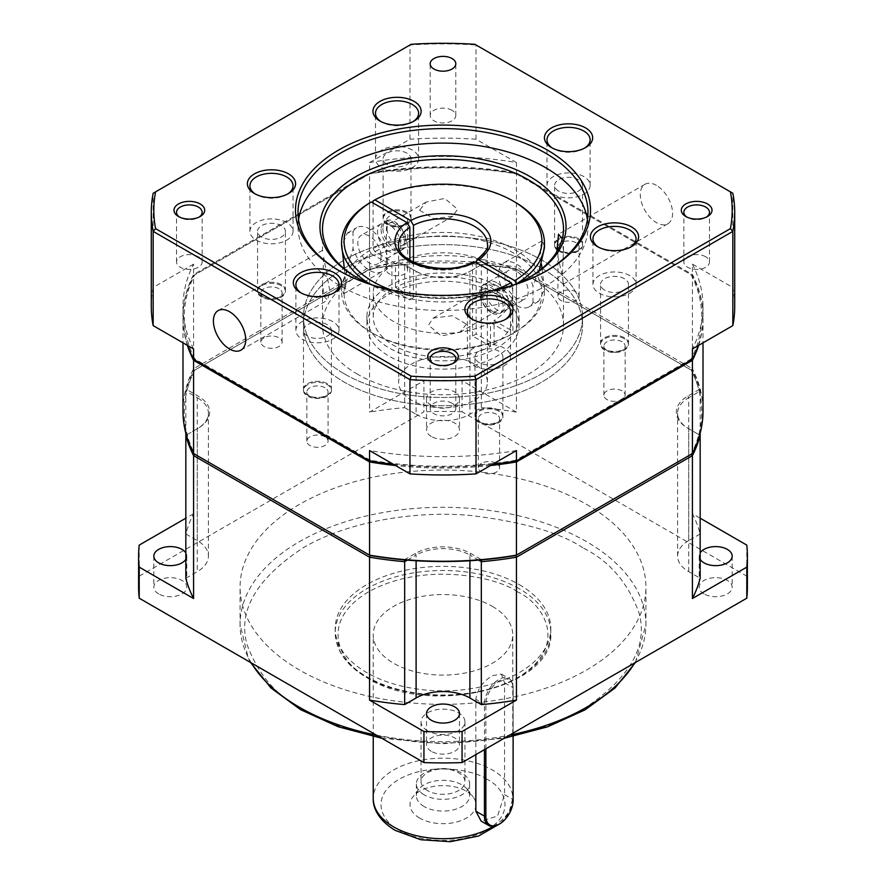 <?xml version="1.0" encoding="UTF-8"?>
<svg xmlns="http://www.w3.org/2000/svg" width="886" height="886" viewBox="0 0 886 886"><rect width="100%" height="100%" fill="white"/><g stroke="black" fill="none" stroke-linecap="round" stroke-linejoin="round"><path stroke-width="0.66" stroke-dasharray="4.43 3.32" d="M158.66 593.919A16.491 9.524 180 0 1 153.821 587.185A16.491 9.524 180 0 1 164.01 578.392A16.491 9.524 180 0 1 181.973 580.452A16.491 9.524 180 0 1 186.802 587.185A16.491 9.524 180 0 1 176.624 595.979A16.491 9.524 180 0 1 158.66 593.919M431.338 436.488A16.491 9.524 180 0 1 426.509 429.754A16.491 9.524 180 0 1 436.687 420.961A16.491 9.524 180 0 1 454.662 423.021A16.491 9.524 180 0 1 459.491 429.754A16.491 9.524 180 0 1 449.313 438.548A16.491 9.524 180 0 1 431.338 436.488M431.338 405.411A16.491 9.524 180 0 1 426.509 398.689A16.491 9.524 180 0 1 436.687 389.895A16.491 9.524 180 0 1 454.662 391.955A16.491 9.524 180 0 1 459.491 398.689A16.491 9.524 180 0 1 449.313 407.482A16.491 9.524 180 0 1 431.338 405.411M586.488 504.344A202.927 117.162 180 0 1 645.927 587.185A202.927 117.162 180 0 1 520.658 695.432A202.927 117.162 180 0 1 299.512 670.026A202.927 117.162 180 0 1 240.073 587.185A202.927 117.162 180 0 1 365.342 478.949A202.927 117.162 180 0 1 586.488 504.344M704.027 593.919A16.491 9.524 180 0 1 699.198 587.185A16.491 9.524 180 0 1 709.376 578.392A16.491 9.524 180 0 1 727.34 580.452A16.491 9.524 180 0 1 732.179 587.185A16.491 9.524 180 0 1 721.99 595.979A16.491 9.524 180 0 1 704.027 593.919M700.162 559.321A16.491 9.524 180 0 1 699.198 556.12A16.491 9.524 180 0 1 700.162 552.908M431.338 751.35A16.491 9.524 180 0 1 426.509 744.617A16.491 9.524 180 0 1 436.687 735.823A16.491 9.524 180 0 1 454.662 737.894A16.491 9.524 180 0 1 459.491 744.617A16.491 9.524 180 0 1 449.313 753.41A16.491 9.524 180 0 1 431.338 751.35M519.229 584.594A107.804 62.242 180 0 1 550.804 628.606A107.804 62.242 180 0 1 484.254 686.107A107.804 62.242 180 0 1 366.771 672.618A107.804 62.242 180 0 1 335.196 628.606A107.804 62.242 180 0 1 401.746 571.105A107.804 62.242 180 0 1 519.229 584.594M475.848 754.628L475.848 699.353C477.421 689.208 482.914 681.334 492.328 675.73L501.421 674.113L504.544 682.785L504.544 794.62L497.533 816.072L481.12 821.1M492.328 606.345A69.761 40.269 180 0 1 512.761 634.819A69.761 40.269 180 0 1 469.691 672.031A69.761 40.269 180 0 1 393.672 663.304A69.761 40.269 180 0 1 373.239 634.819A69.761 40.269 180 0 1 416.309 597.618A69.761 40.269 180 0 1 492.328 606.345M484.432 749.667L484.432 704.304A20.289 11.717 -60 0 1 498.785 679.451A20.289 11.717 -60 0 1 508.929 678.454A20.289 11.717 -60 0 1 513.127 687.735L513.127 799.582A20.289 11.717 -60 0 1 498.785 824.434M504.544 794.62L513.127 799.582L513.127 800.412M419.687 818.121A32.981 19.038 180 0 1 412.898 796.879A32.981 19.038 180 0 1 466.313 791.198A32.981 19.038 180 0 1 473.102 796.879A32.981 19.038 180 0 1 461.706 820.336A32.981 19.038 180 0 1 419.687 818.121M424.161 806.559A26.635 15.372 180 0 1 416.365 795.683A26.635 15.372 180 0 1 418.69 789.415A26.635 15.372 180 0 1 461.839 784.819A26.635 15.372 180 0 1 467.31 789.415A26.635 15.372 180 0 1 469.635 795.683A26.635 15.372 180 0 1 453.189 809.893A26.635 15.372 180 0 1 424.161 806.559M424.161 794.82A26.635 15.372 180 0 1 416.365 783.944A26.635 15.372 180 0 1 432.811 769.735A26.635 15.372 180 0 1 461.839 773.068A26.635 15.372 180 0 1 469.635 783.944A26.635 15.372 180 0 1 453.189 798.153A26.635 15.372 180 0 1 424.161 794.82M427.495 790.589A21.94 12.659 180 0 1 421.06 781.64A21.94 12.659 180 0 1 434.605 769.934A21.94 12.659 180 0 1 458.505 772.681A21.94 12.659 180 0 1 464.94 781.64A21.94 12.659 180 0 1 451.395 793.335A21.94 12.659 180 0 1 427.495 790.589M427.495 730.762A21.94 12.659 180 0 1 421.06 721.813A21.94 12.659 180 0 1 434.605 710.107A21.94 12.659 180 0 1 458.505 712.853A21.94 12.659 180 0 1 464.94 721.813A21.94 12.659 180 0 1 451.395 733.508A21.94 12.659 180 0 1 427.495 730.762M515.774 555.522L691.29 454.186A258.734 149.38 0 0 0 698.81 434.561L687.835 428.226A39.316 22.704 180 0 1 687.835 396.12L698.81 389.785A258.734 149.38 0 0 0 691.29 370.16L515.774 268.823A258.734 149.38 0 0 0 481.785 264.482L470.798 270.817A39.316 22.704 180 0 1 415.202 270.817L404.215 264.482A258.734 149.38 0 0 0 370.226 268.823L194.71 370.16A258.734 149.38 0 0 0 187.19 389.785L198.165 396.12A39.316 22.704 180 0 1 198.165 428.226L187.19 434.561A258.734 149.38 0 0 0 194.71 454.186L370.226 555.522M404.215 559.863L415.202 553.529A39.316 22.704 180 0 1 470.798 553.529L481.785 559.863M687.835 428.226L688.732 428.746L687.835 428.226M185.839 578.248L197.268 571.647A38.054 21.973 0 0 0 208.409 556.12A38.054 21.973 0 0 0 197.268 540.582L185.839 533.981A260.008 150.111 0 0 1 193.591 513.714L193.591 370.802L370.226 268.823L193.591 370.802A260.008 150.111 0 0 0 185.839 391.08L187.19 389.785M404.215 264.482L404.669 264.737A260.008 150.111 0 0 0 369.551 269.211L369.551 412.123L423.94 380.725L423.94 411.791L139.202 576.177A304.396 175.738 0 0 0 138.604 587.185M404.669 407.649L416.099 414.249L416.099 271.337L404.669 264.737L404.669 407.649A260.008 150.111 0 0 0 369.551 412.123M416.099 271.337A38.054 21.973 0 0 0 469.901 271.337L470.798 270.817M481.785 264.482L469.901 271.337L469.901 414.249L481.331 407.649L481.331 264.737A260.008 150.111 0 0 1 516.449 269.211L692.409 370.802L515.774 268.823L516.449 269.211L516.449 412.123A260.008 150.111 0 0 0 481.331 407.649M698.81 389.785L700.162 391.08A260.008 150.111 0 0 0 692.409 370.802L692.409 513.714L700.162 518.188M687.835 396.12L688.732 397.681L700.162 391.08L700.162 433.276M700.162 533.981L688.732 540.582L688.732 397.681A38.054 21.973 0 0 0 677.591 413.208A38.054 21.973 0 0 0 688.732 428.746L700.162 435.347L700.162 533.981A260.008 150.111 0 0 0 692.409 513.714M698.81 434.561L700.162 435.347M470.798 553.529L469.901 555.079L478.65 560.129M469.901 560.738L469.901 555.079A38.054 21.973 0 0 0 416.099 555.079L415.202 553.529M407.35 560.129L416.099 555.079L416.099 560.738M187.19 434.561L197.268 428.746A38.054 21.973 0 0 0 208.409 413.208A38.054 21.973 0 0 0 197.268 397.681L198.165 396.12M198.165 428.226L197.268 428.746L198.165 428.226L197.268 428.746L197.268 571.647M185.839 433.276L185.839 391.08L197.268 397.681L197.268 540.582M185.839 533.981L185.839 435.347M139.202 545.111L139.202 576.177M193.591 513.714L185.839 518.188M416.099 414.249A38.054 21.973 0 0 0 469.901 414.249M516.449 412.123L462.06 380.725L462.06 411.791L746.798 576.177L746.798 545.111M688.732 540.582A38.054 21.973 0 0 0 677.591 556.12A38.054 21.973 0 0 0 688.732 571.647L700.162 578.248M185.839 552.908A16.491 9.524 180 0 1 186.802 556.12A16.491 9.524 180 0 1 185.839 559.321M462.06 380.725A304.396 175.738 0 0 0 423.94 380.725M462.06 411.791A304.396 175.738 0 0 0 423.94 411.791M747.396 587.185A304.396 175.738 0 0 0 746.798 576.177M485.871 748.836L485.871 704.304A19.282 11.13 -60 0 1 499.505 680.703A19.282 11.13 -60 0 1 513.127 688.566L513.127 736.476M504.544 682.785L513.127 687.735L513.127 688.566M541.656 268.225A139.512 80.548 0 0 0 389.607 250.771A139.512 80.548 0 0 0 303.488 325.184A139.512 80.548 0 0 0 344.344 382.143A139.512 80.548 0 0 0 496.393 399.597A139.512 80.548 0 0 0 582.512 325.184A139.512 80.548 0 0 0 541.656 268.225A139.512 80.548 0 0 0 389.607 250.771A139.512 80.548 0 0 0 303.488 325.184A139.512 80.548 0 0 0 344.344 382.143A139.512 80.548 0 0 0 496.393 399.597A139.512 80.548 0 0 0 582.512 325.184A139.512 80.548 0 0 0 541.656 268.225M344.344 373.859A139.512 80.548 180 0 1 303.488 316.9A139.512 80.548 180 0 1 389.607 242.487A139.512 80.548 180 0 1 541.656 259.941A139.512 80.548 180 0 1 582.512 316.9A139.512 80.548 180 0 1 496.393 391.313A139.512 80.548 180 0 1 344.344 373.859A139.512 80.548 180 0 1 303.488 316.9A139.512 80.548 180 0 1 389.607 242.487A139.512 80.548 180 0 1 541.656 259.941A139.512 80.548 180 0 1 582.512 316.9A139.512 80.548 180 0 1 496.393 391.313A139.512 80.548 180 0 1 344.344 373.859M604.651 349.128A13.954 8.052 180 0 1 600.564 343.436A13.954 8.052 180 0 1 609.169 335.993A13.954 8.052 180 0 1 624.375 337.743A13.954 8.052 180 0 1 628.462 343.436A13.954 8.052 180 0 1 619.857 350.878A13.954 8.052 180 0 1 604.651 349.128A13.954 8.052 180 0 1 600.564 343.436A13.954 8.052 180 0 1 609.169 335.993A13.954 8.052 180 0 1 624.375 337.743A13.954 8.052 180 0 1 628.462 343.436A13.954 8.052 180 0 1 619.857 350.878A13.954 8.052 180 0 1 604.651 349.128M624.375 338.773A13.954 8.052 0 0 0 609.169 337.023A13.954 8.052 0 0 0 600.564 344.466A13.954 8.052 0 0 0 604.651 350.169A13.954 8.052 0 0 0 619.857 351.908A13.954 8.052 0 0 0 628.462 344.466A13.954 8.052 0 0 0 624.375 338.773M479.093 421.614A13.954 8.052 180 0 1 475.007 415.922A13.954 8.052 180 0 1 483.623 408.479A13.954 8.052 180 0 1 498.818 410.229A13.954 8.052 180 0 1 502.905 415.922A13.954 8.052 180 0 1 494.299 423.364A13.954 8.052 180 0 1 479.093 421.614A13.954 8.052 180 0 1 475.007 415.922A13.954 8.052 180 0 1 483.623 408.479A13.954 8.052 180 0 1 498.818 410.229A13.954 8.052 180 0 1 502.905 415.922A13.954 8.052 180 0 1 494.299 423.364A13.954 8.052 180 0 1 479.093 421.614M498.818 411.259A13.954 8.052 0 0 0 483.623 409.52A13.954 8.052 0 0 0 475.007 416.963A13.954 8.052 0 0 0 479.093 422.655A13.954 8.052 0 0 0 494.299 424.405A13.954 8.052 0 0 0 502.905 416.963A13.954 8.052 0 0 0 498.818 411.259M307.575 384.734A13.954 8.052 0 0 0 303.488 390.427A13.954 8.052 0 0 0 307.575 396.12A13.954 8.052 0 0 0 327.311 396.12A13.954 8.052 0 0 0 331.397 390.427A13.954 8.052 0 0 0 327.311 384.734A13.954 8.052 0 0 0 307.575 384.734M307.575 395.09A13.954 8.052 180 0 1 303.488 389.386A13.954 8.052 180 0 1 312.105 381.944A13.954 8.052 180 0 1 327.311 383.693A13.954 8.052 180 0 1 331.397 389.386A13.954 8.052 180 0 1 322.781 396.828A13.954 8.052 180 0 1 307.575 395.09A13.954 8.052 180 0 1 303.488 389.386A13.954 8.052 180 0 1 312.105 381.944A13.954 8.052 180 0 1 327.311 383.693A13.954 8.052 180 0 1 331.397 389.386A13.954 8.052 180 0 1 322.781 396.828A13.954 8.052 180 0 1 307.575 395.09M261.625 296.068A13.954 8.052 180 0 1 257.538 290.364A13.954 8.052 180 0 1 266.143 282.922A13.954 8.052 180 0 1 281.349 284.672A13.954 8.052 180 0 1 285.436 290.364A13.954 8.052 180 0 1 276.831 297.807A13.954 8.052 180 0 1 261.625 296.068A13.954 8.052 180 0 1 257.538 290.364A13.954 8.052 180 0 1 266.143 282.922A13.954 8.052 180 0 1 281.349 284.672A13.954 8.052 180 0 1 285.436 290.364A13.954 8.052 180 0 1 276.831 297.807A13.954 8.052 180 0 1 261.625 296.068M281.349 285.713A13.954 8.052 0 0 0 266.143 283.963A13.954 8.052 0 0 0 257.538 291.405A13.954 8.052 0 0 0 261.625 297.098A13.954 8.052 0 0 0 276.831 298.848A13.954 8.052 0 0 0 285.436 291.405A13.954 8.052 0 0 0 281.349 285.713M387.182 223.571A13.954 8.052 180 0 1 383.095 217.878A13.954 8.052 180 0 1 391.701 210.436A13.954 8.052 180 0 1 406.907 212.186A13.954 8.052 180 0 1 410.993 217.878A13.954 8.052 180 0 1 402.377 225.321A13.954 8.052 180 0 1 387.182 223.571A13.954 8.052 180 0 1 383.095 217.878A13.954 8.052 180 0 1 391.701 210.436A13.954 8.052 180 0 1 406.907 212.186A13.954 8.052 180 0 1 410.993 217.878A13.954 8.052 180 0 1 402.377 225.321A13.954 8.052 180 0 1 387.182 223.571M406.907 213.216A13.954 8.052 0 0 0 391.701 211.477A13.954 8.052 0 0 0 383.095 218.92A13.954 8.052 0 0 0 387.182 224.612A13.954 8.052 0 0 0 402.377 226.351A13.954 8.052 0 0 0 410.993 218.92A13.954 8.052 0 0 0 406.907 213.216M558.689 239.752A13.954 8.052 0 0 0 554.603 245.444A13.954 8.052 0 0 0 558.689 251.148A13.954 8.052 0 0 0 578.425 251.148A13.954 8.052 0 0 0 582.512 245.444A13.954 8.052 0 0 0 578.425 239.752A13.954 8.052 0 0 0 558.689 239.752M558.689 250.107A13.954 8.052 180 0 1 554.603 244.414A13.954 8.052 180 0 1 563.219 236.972A13.954 8.052 180 0 1 578.425 238.722A13.954 8.052 180 0 1 582.512 244.414A13.954 8.052 180 0 1 573.895 251.857A13.954 8.052 180 0 1 558.689 250.107A13.954 8.052 180 0 1 554.603 244.414A13.954 8.052 180 0 1 563.219 236.972A13.954 8.052 180 0 1 578.425 238.722A13.954 8.052 180 0 1 582.512 244.414A13.954 8.052 180 0 1 573.895 251.857A13.954 8.052 180 0 1 558.689 250.107M622.027 341.763A10.621 6.136 0 0 0 610.443 340.434A10.621 6.136 0 0 0 603.887 346.105A10.621 6.136 0 0 0 606.999 350.435A10.621 6.136 0 0 0 618.583 351.764A10.621 6.136 0 0 0 625.139 346.105A10.621 6.136 0 0 0 622.027 341.763M496.47 414.249A10.621 6.136 0 0 0 484.897 412.92A10.621 6.136 0 0 0 478.329 418.591A10.621 6.136 0 0 0 481.441 422.932A10.621 6.136 0 0 0 493.026 424.261A10.621 6.136 0 0 0 499.582 418.591A10.621 6.136 0 0 0 496.47 414.249M324.952 387.725A10.621 6.136 0 0 0 309.934 387.725A10.621 6.136 0 0 0 306.822 392.055A10.621 6.136 0 0 0 309.934 396.396A10.621 6.136 0 0 0 324.952 396.396A10.621 6.136 0 0 0 328.064 392.055A10.621 6.136 0 0 0 324.952 387.725M279.001 288.703A10.621 6.136 0 0 0 267.417 287.374A10.621 6.136 0 0 0 260.861 293.033A10.621 6.136 0 0 0 263.973 297.375A10.621 6.136 0 0 0 275.557 298.704A10.621 6.136 0 0 0 282.113 293.033A10.621 6.136 0 0 0 279.001 288.703M404.559 216.206A10.621 6.136 0 0 0 392.974 214.877A10.621 6.136 0 0 0 386.418 220.548A10.621 6.136 0 0 0 389.53 224.889A10.621 6.136 0 0 0 401.103 226.218A10.621 6.136 0 0 0 407.671 220.548A10.621 6.136 0 0 0 404.559 216.206M576.066 242.742A10.621 6.136 0 0 0 561.048 242.742A10.621 6.136 0 0 0 557.936 247.083A10.621 6.136 0 0 0 561.048 251.414A10.621 6.136 0 0 0 576.066 251.414A10.621 6.136 0 0 0 579.178 247.083A10.621 6.136 0 0 0 576.066 242.742M496.813 285.835A76.096 43.935 180 0 1 519.096 316.9A76.096 43.935 180 0 1 472.116 357.49A76.096 43.935 180 0 1 389.187 347.965A76.096 43.935 180 0 1 366.904 316.9A76.096 43.935 180 0 1 413.884 276.31A76.096 43.935 180 0 1 496.813 285.835M496.813 294.119A76.096 43.935 180 0 1 519.096 325.184A76.096 43.935 180 0 1 472.116 365.774A76.096 43.935 180 0 1 389.187 356.25A76.096 43.935 180 0 1 366.904 325.184A76.096 43.935 180 0 1 413.884 284.594A76.096 43.935 180 0 1 496.813 294.119M622.027 390.881A10.621 6.136 0 0 0 610.443 389.541A10.621 6.136 0 0 0 603.887 395.211A10.621 6.136 0 0 0 606.999 399.553A10.621 6.136 0 0 0 618.583 400.882A10.621 6.136 0 0 0 625.139 395.211A10.621 6.136 0 0 0 622.027 390.881M481.441 463.367A10.621 6.136 0 0 0 478.329 467.697A10.621 6.136 0 0 0 481.441 472.039A10.621 6.136 0 0 0 496.47 472.039A10.621 6.136 0 0 0 499.582 467.697A10.621 6.136 0 0 0 496.47 463.367A10.621 6.136 0 0 0 481.441 463.367M324.952 436.831A10.621 6.136 0 0 0 313.378 435.502A10.621 6.136 0 0 0 306.822 441.173A10.621 6.136 0 0 0 309.934 445.503A10.621 6.136 0 0 0 321.507 446.832A10.621 6.136 0 0 0 328.064 441.173A10.621 6.136 0 0 0 324.952 436.831M263.973 337.81A10.621 6.136 0 0 0 260.861 342.151A10.621 6.136 0 0 0 263.973 346.481A10.621 6.136 0 0 0 279.001 346.481A10.621 6.136 0 0 0 282.113 342.151A10.621 6.136 0 0 0 279.001 337.81A10.621 6.136 0 0 0 263.973 337.81M404.559 265.324A10.621 6.136 0 0 0 392.974 263.995A10.621 6.136 0 0 0 386.418 269.654A10.621 6.136 0 0 0 389.53 273.995A10.621 6.136 0 0 0 401.103 275.325A10.621 6.136 0 0 0 407.671 269.654A10.621 6.136 0 0 0 404.559 265.324M576.066 291.848A10.621 6.136 0 0 0 564.493 290.519A10.621 6.136 0 0 0 557.936 296.19A10.621 6.136 0 0 0 561.048 300.531A10.621 6.136 0 0 0 572.622 301.86A10.621 6.136 0 0 0 579.178 296.19A10.621 6.136 0 0 0 576.066 291.848M409.864 260.218L409.864 299.845A44.389 25.628 180 0 1 413.452 297.774L395.499 287.407A69.761 40.269 180 0 1 470.865 279.976A69.761 40.269 180 0 1 512.761 316.9A69.761 40.269 180 0 1 494.089 344.322L476.136 333.956A44.389 25.628 180 0 1 472.548 336.027L490.501 346.393A69.761 40.269 180 0 1 393.672 345.374A69.761 40.269 180 0 1 373.239 316.9A69.761 40.269 180 0 1 391.911 289.478L409.864 299.845M413.452 262.19L413.452 297.774M474.387 364.024A44.389 25.628 0 0 0 426.011 358.465A44.389 25.628 0 0 0 398.611 382.143A44.389 25.628 0 0 0 411.613 400.262A44.389 25.628 0 0 0 459.989 405.821A44.389 25.628 0 0 0 487.389 382.143A44.389 25.628 0 0 0 474.387 364.024M490.501 346.393L490.501 322.582A69.761 40.269 180 0 1 393.672 321.563A69.761 40.269 180 0 1 373.239 293.078A69.761 40.269 180 0 1 391.911 265.656L391.911 289.478M381.124 229.396A16.491 9.524 -120 0 0 388.312 245.987A16.491 9.524 -120 0 0 401.026 250.406A16.491 9.524 -120 0 0 404.437 242.853A16.491 9.524 -120 0 0 397.238 226.262A16.491 9.524 -120 0 0 384.535 221.843A16.491 9.524 -120 0 0 381.124 229.396M382.907 228.355A16.491 9.524 -120 0 0 390.106 244.957A16.491 9.524 -120 0 0 402.82 249.365A16.491 9.524 -120 0 0 406.231 241.823A16.491 9.524 -120 0 0 399.032 225.232A16.491 9.524 -120 0 0 386.329 220.813A16.491 9.524 -120 0 0 382.907 228.355M381.124 256.32A16.491 9.524 60 0 1 377.702 263.873A16.491 9.524 60 0 1 364.999 259.454A16.491 9.524 60 0 1 357.8 242.853A16.491 9.524 60 0 1 361.211 235.311A16.491 9.524 60 0 1 373.925 239.729A16.491 9.524 60 0 1 381.124 256.32M400.849 244.924A16.491 9.524 60 0 1 397.437 252.477A16.491 9.524 60 0 1 384.723 248.058A16.491 9.524 60 0 1 377.536 231.467A16.491 9.524 60 0 1 380.947 223.914A16.491 9.524 60 0 1 393.65 228.333A16.491 9.524 60 0 1 400.849 244.924M344.355 268.823L345.75 285.713L343.668 293.775L341.531 287.85L353.038 248.423L353.038 231.789L347.29 233.096L341.531 246.541M369.484 203.005L369.484 250.638A101.469 58.576 0 0 0 341.531 291.007A101.469 58.576 0 0 0 371.256 332.438L371.256 332.438A101.469 58.576 0 0 0 512.928 333.457L512.64 285.314M512.928 285.824A101.469 58.576 180 0 1 371.256 284.794A101.469 58.576 180 0 1 369.528 283.775M493.225 311.728A16.491 9.524 60 0 1 482.449 297.198A16.491 9.524 60 0 1 484.974 283.985A16.491 9.524 60 0 1 493.225 284.794A16.491 9.524 60 0 1 503.99 299.324A16.491 9.524 60 0 1 501.465 312.536A16.491 9.524 60 0 1 493.225 311.728M491.431 312.758A16.491 9.524 60 0 1 480.655 298.228A16.491 9.524 60 0 1 483.18 285.015A16.491 9.524 60 0 1 491.431 285.835A16.491 9.524 60 0 1 502.196 300.365A16.491 9.524 60 0 1 499.671 313.578A16.491 9.524 60 0 1 491.431 312.758M516.538 271.337A16.491 9.524 -120 0 0 508.298 270.518A16.491 9.524 -120 0 0 505.773 283.73A16.491 9.524 -120 0 0 516.538 298.261A16.491 9.524 -120 0 0 524.789 299.08A16.491 9.524 -120 0 0 527.314 285.868A16.491 9.524 -120 0 0 516.538 271.337M496.813 282.723A16.491 9.524 -120 0 0 488.563 281.914A16.491 9.524 -120 0 0 486.037 295.127A16.491 9.524 -120 0 0 496.813 309.657A16.491 9.524 -120 0 0 505.053 310.465A16.491 9.524 -120 0 0 507.578 297.253A16.491 9.524 -120 0 0 496.813 282.723M387.071 228.953A12.814 7.398 -120 0 0 392.664 241.856A12.814 7.398 -120 0 0 402.543 245.289A12.814 7.398 -120 0 0 405.19 239.419A12.814 7.398 -120 0 0 399.597 226.528A12.814 7.398 -120 0 0 389.718 223.095A12.814 7.398 -120 0 0 387.071 228.953M373.072 200.934A101.469 58.576 180 0 1 514.744 201.953M419.565 210.192L433.719 218.676L452.779 216.284L457.519 209.218L444.761 198.464L426.221 202.019L419.565 210.192M542.099 268.447L544.436 289.412L538.71 301.295L532.962 302.602A25.362 14.641 60 0 1 529.219 306.766A25.362 14.641 60 0 1 516.538 305.515A25.362 14.641 60 0 1 499.97 283.155A25.362 14.641 60 0 1 503.857 262.832A25.362 14.641 60 0 1 516.538 264.083A25.362 14.641 60 0 1 532.962 285.956L539.142 270.806M544.469 246.529L542.332 240.615L540.272 248.036L541.401 263.939M369.484 250.638L371.278 253.75A98.933 57.114 0 0 0 373.05 333.468L371.256 332.438L373.05 333.468A98.933 57.114 0 0 0 511.133 334.487L512.928 333.457M480.81 294.96A12.814 7.398 -120 0 0 489.869 310.665A12.814 7.398 -120 0 0 496.282 311.296A12.814 7.398 -120 0 0 498.929 305.426A12.814 7.398 -120 0 0 489.869 289.733A12.814 7.398 -120 0 0 483.457 289.091A12.814 7.398 -120 0 0 480.81 294.96M466.435 324.187L459.779 332.372L441.228 335.927L428.481 325.173L433.221 318.096L452.281 315.715L466.435 324.187M692.409 453.543L691.29 454.186A258.734 149.38 0 0 0 691.29 370.16L692.409 368.731L516.449 267.14L515.774 268.823A258.734 149.38 0 0 0 370.226 268.823L369.551 267.14A260.008 150.111 180 0 1 516.449 267.14L516.449 173.944A260.008 150.111 180 0 0 369.551 173.944L193.591 275.535L193.591 368.731L194.71 370.16A258.734 149.38 0 0 0 194.71 454.186L193.591 453.543M182.992 411.137A260.008 150.111 180 0 1 193.591 368.731L369.551 267.14L369.551 173.944L370.226 173.556A258.734 149.38 180 0 1 515.774 173.556L692.409 275.535L692.409 368.731A260.008 150.111 180 0 1 703.008 411.137M698.622 345.363A260.008 150.111 180 0 0 703.008 317.941A260.008 150.111 180 0 0 692.409 275.535L515.774 173.556M490.501 465.527A260.008 150.111 180 0 1 395.499 465.527M187.378 345.363A260.008 150.111 180 0 1 182.992 317.941A260.008 150.111 180 0 1 193.591 275.535L370.226 173.556M691.29 274.881A258.734 149.38 180 0 1 691.29 358.919L692.409 360.336M691.29 358.919L515.774 460.244L516.449 461.938M515.774 460.244A258.734 149.38 180 0 1 370.226 460.244L369.551 461.938M370.226 460.244L194.71 358.919L193.591 360.336M194.71 358.919A258.734 149.38 180 0 1 194.71 274.881M395.499 287.407L395.499 263.585L374.867 251.668L373.072 248.567L373.072 203.005M476.136 262.5L476.136 333.956M472.548 336.027L472.548 263.541A44.389 25.628 180 0 1 411.613 262.533A44.389 25.628 180 0 1 398.611 244.414L398.611 382.143M371.278 253.75L391.911 265.656M490.501 322.582L511.133 334.487M473.379 261.769L472.548 263.541M516.516 283.753L516.516 331.386L514.722 332.416L494.089 320.51L494.089 344.322M395.499 263.585A69.761 40.269 180 0 1 470.865 256.165A69.761 40.269 180 0 1 512.761 293.078A69.761 40.269 180 0 1 494.089 320.51M532.962 302.602L532.962 285.956M516.516 331.386A101.469 58.576 0 0 0 544.469 291.007A101.469 58.576 0 0 0 483.003 237.171A101.469 58.576 0 0 0 373.072 248.567M514.722 332.416A98.933 57.114 0 0 0 512.95 252.698A98.933 57.114 0 0 0 374.867 251.668M391.269 289.988A98.933 57.114 0 0 0 494.731 289.988M353.038 231.789A25.362 14.641 60 0 1 356.781 227.624A25.362 14.641 60 0 1 382.143 242.266A25.362 14.641 60 0 1 382.143 271.559A25.362 14.641 60 0 1 353.038 248.423M558.689 191.077A13.954 8.052 180 0 1 554.603 185.384A13.954 8.052 180 0 1 563.219 177.942A13.954 8.052 180 0 1 578.425 179.692A13.954 8.052 180 0 1 582.512 185.384A13.954 8.052 180 0 1 573.895 192.827A13.954 8.052 180 0 1 558.689 191.077M387.182 164.552A13.954 8.052 180 0 1 383.095 158.849A13.954 8.052 180 0 1 391.701 151.406A13.954 8.052 180 0 1 406.907 153.156A13.954 8.052 180 0 1 410.993 158.849A13.954 8.052 180 0 1 402.377 166.291A13.954 8.052 180 0 1 387.182 164.552M261.625 237.038A13.954 8.052 180 0 1 257.538 231.346A13.954 8.052 180 0 1 266.143 223.903A13.954 8.052 180 0 1 281.349 225.642A13.954 8.052 180 0 1 285.436 231.346A13.954 8.052 180 0 1 276.831 238.777A13.954 8.052 180 0 1 261.625 237.038M307.575 336.06A13.954 8.052 180 0 1 303.488 330.367A13.954 8.052 180 0 1 312.105 322.925A13.954 8.052 180 0 1 327.311 324.664A13.954 8.052 180 0 1 331.397 330.367A13.954 8.052 180 0 1 322.781 337.799A13.954 8.052 180 0 1 307.575 336.06M479.093 362.595A13.954 8.052 180 0 1 475.007 356.892A13.954 8.052 180 0 1 483.623 349.449A13.954 8.052 180 0 1 498.818 351.199A13.954 8.052 180 0 1 502.905 356.892A13.954 8.052 180 0 1 494.299 364.334A13.954 8.052 180 0 1 479.093 362.595M604.651 290.099A13.954 8.052 180 0 1 600.564 284.406A13.954 8.052 180 0 1 609.169 276.964A13.954 8.052 180 0 1 624.375 278.713A13.954 8.052 180 0 1 628.462 284.406A13.954 8.052 180 0 1 619.857 291.848A13.954 8.052 180 0 1 604.651 290.099M323.722 257.361L322.515 283.232L323.844 296.09L327.499 300.177L329.847 291.095L323.722 257.361M562.278 238.733L563.485 251.159L562.344 273.752L563.308 284.151L562.488 276.908L556.829 251.69M656.448 185.384A22.826 13.179 -120 0 0 645.03 184.255A22.826 13.179 -120 0 0 641.53 202.551A22.826 13.179 -120 0 0 656.448 222.663A22.826 13.179 -120 0 0 667.856 223.793A22.826 13.179 -120 0 0 671.355 205.497A22.826 13.179 -120 0 0 656.448 185.384M529.086 277.551A120.485 69.562 180 0 1 528.2 278.071A120.485 69.562 180 0 1 357.8 278.071L357.8 278.071A120.485 69.562 180 0 1 356.914 277.551M357.8 374.379A120.485 69.562 180 0 1 322.515 325.184A120.485 69.562 180 0 1 396.895 260.916A120.485 69.562 180 0 1 528.2 276A120.485 69.562 180 0 1 563.485 325.184A120.485 69.562 180 0 1 489.105 389.452A120.485 69.562 180 0 1 357.8 374.379M584.649 148.106A21.563 12.448 180 0 1 583.808 148.626A21.563 12.448 180 0 1 553.307 148.626L553.307 148.626A21.563 12.448 180 0 1 552.465 148.106M583.808 176.58A21.563 12.448 0 0 0 560.306 173.889A21.563 12.448 0 0 0 546.994 185.384A21.563 12.448 0 0 0 553.307 194.189A21.563 12.448 0 0 0 576.808 196.88A21.563 12.448 0 0 0 590.12 185.384A21.563 12.448 0 0 0 583.808 176.58M413.142 121.57A21.563 12.448 180 0 1 412.289 122.091A21.563 12.448 180 0 1 381.8 122.091L381.8 122.091A21.563 12.448 180 0 1 380.947 121.57M412.289 150.044A21.563 12.448 0 0 0 388.788 147.353A21.563 12.448 0 0 0 375.487 158.849A21.563 12.448 0 0 0 381.8 167.653A21.563 12.448 0 0 0 405.29 170.356A21.563 12.448 0 0 0 418.602 158.849A21.563 12.448 0 0 0 412.289 150.044M287.585 194.056A21.563 12.448 180 0 1 286.732 194.577A21.563 12.448 180 0 1 256.242 194.577L256.242 194.577A21.563 12.448 180 0 1 255.389 194.056M286.732 222.541A21.563 12.448 0 0 0 263.242 219.839A21.563 12.448 0 0 0 249.93 231.346A21.563 12.448 0 0 0 256.242 240.139A21.563 12.448 0 0 0 279.743 242.842A21.563 12.448 0 0 0 293.045 231.346A21.563 12.448 0 0 0 286.732 222.541M333.535 293.078A21.563 12.448 180 0 1 332.693 293.598A21.563 12.448 180 0 1 302.192 293.598L302.192 293.598A21.563 12.448 180 0 1 301.351 293.078M332.693 321.563A21.563 12.448 0 0 0 309.192 318.86A21.563 12.448 0 0 0 295.88 330.367A21.563 12.448 0 0 0 302.192 339.161A21.563 12.448 0 0 0 325.694 341.863A21.563 12.448 0 0 0 339.006 330.367A21.563 12.448 0 0 0 332.693 321.563M505.053 319.613A21.563 12.448 180 0 1 504.2 320.134A21.563 12.448 180 0 1 473.711 320.134L473.711 320.134A21.563 12.448 180 0 1 472.858 319.613M504.2 348.098A21.563 12.448 0 0 0 480.71 345.396A21.563 12.448 0 0 0 467.398 356.892A21.563 12.448 0 0 0 473.711 365.696A21.563 12.448 0 0 0 497.212 368.399A21.563 12.448 0 0 0 510.513 356.892A21.563 12.448 0 0 0 504.2 348.098M630.61 247.128A21.563 12.448 180 0 1 629.758 247.648A21.563 12.448 180 0 1 599.268 247.648L599.268 247.648A21.563 12.448 180 0 1 598.415 247.128M629.758 275.601A21.563 12.448 0 0 0 606.257 272.91A21.563 12.448 0 0 0 592.955 284.406A21.563 12.448 0 0 0 599.268 293.211A21.563 12.448 0 0 0 622.758 295.902A21.563 12.448 0 0 0 636.07 284.406A21.563 12.448 0 0 0 629.758 275.601M357.8 278.071L356.006 277.03L357.8 278.071M180.279 217.546L178.485 216.505L180.279 217.535A12.814 7.398 0 0 0 180.279 217.546A12.814 7.398 0 0 0 198.398 217.535A12.814 7.398 0 0 0 199.217 217.026M179.459 217.026A12.814 7.398 0 0 0 180.279 217.535M381.8 122.091L380.005 121.05L381.8 122.091M687.602 217.546L685.808 216.505L687.602 217.535A12.814 7.398 0 0 0 687.602 217.546A12.814 7.398 0 0 0 705.721 217.535A12.814 7.398 0 0 0 706.541 217.026M686.783 217.026A12.814 7.398 0 0 0 687.602 217.535M473.711 320.134L471.917 319.093L473.711 320.134M339.604 270.972A144.972 83.694 0 0 0 340.49 271.493L338.696 270.451L340.49 271.493A144.972 83.694 0 0 0 545.51 271.493A144.972 83.694 0 0 0 546.396 270.972M452.059 110.329A12.814 7.398 0 0 0 438.094 108.723A12.814 7.398 0 0 0 430.186 115.568A12.814 7.398 0 0 0 433.941 120.795A12.814 7.398 0 0 0 447.906 122.401A12.814 7.398 0 0 0 455.814 115.568A12.814 7.398 0 0 0 452.059 110.329M599.268 247.648L597.474 246.607L599.268 247.648M433.121 363.47A12.814 7.398 0 0 0 433.941 363.991L432.146 362.95L433.941 363.991A12.814 7.398 0 0 0 452.059 363.991A12.814 7.398 0 0 0 452.879 363.47M553.307 148.626L551.513 147.585L553.307 148.626M256.242 194.577L254.448 193.547L256.242 194.577M302.192 293.598L300.409 292.568L302.192 293.598M198.398 256.785A12.814 7.398 0 0 0 184.432 255.179A12.814 7.398 0 0 0 176.524 262.012A12.814 7.398 0 0 0 180.279 267.251A12.814 7.398 0 0 0 194.244 268.857A12.814 7.398 0 0 0 202.152 262.012A12.814 7.398 0 0 0 198.398 256.785M705.721 256.785A12.814 7.398 0 0 0 691.756 255.179A12.814 7.398 0 0 0 683.848 262.012A12.814 7.398 0 0 0 687.602 267.251A12.814 7.398 0 0 0 701.568 268.857A12.814 7.398 0 0 0 709.476 262.012A12.814 7.398 0 0 0 705.721 256.785M298.582 219.562A144.972 83.694 0 0 0 298.028 226.805A144.972 83.694 0 0 0 340.49 285.99A144.972 83.694 0 0 0 498.475 304.131A144.972 83.694 0 0 0 587.972 226.805A144.972 83.694 0 0 0 587.418 219.562M452.059 403.23A12.814 7.398 0 0 0 438.094 401.624A12.814 7.398 0 0 0 430.186 408.468A12.814 7.398 0 0 0 433.941 413.696A12.814 7.398 0 0 0 447.906 415.301A12.814 7.398 0 0 0 455.814 408.468A12.814 7.398 0 0 0 452.059 403.23M698.201 345.606A260.008 150.111 0 0 0 703.008 316.9A260.008 150.111 0 0 0 692.409 274.494L516.449 172.903A260.008 150.111 0 0 0 369.551 172.903L193.591 274.494A260.008 150.111 0 0 0 182.992 316.9A260.008 150.111 0 0 0 187.799 345.606M393.284 464.242A260.008 150.111 0 0 0 492.716 464.242M516.449 450.542A260.008 150.111 180 0 1 369.551 450.542M193.591 348.951A260.008 150.111 180 0 1 182.992 306.545A260.008 150.111 180 0 1 193.591 264.139L193.591 274.494M193.591 264.139L153.167 287.485L153.167 193.248L409.974 44.976L409.974 139.213L369.551 162.548L369.551 172.903M369.551 162.548A260.008 150.111 180 0 1 516.449 162.548L516.449 172.903M516.449 162.548L476.026 139.213L476.026 44.976L732.833 193.248L732.833 287.485L692.409 264.139L692.409 274.494M692.409 264.139A260.008 150.111 180 0 1 703.008 306.545A260.008 150.111 180 0 1 692.409 348.951M153.167 287.485A291.715 168.418 0 0 0 151.284 306.545M476.026 139.213A291.715 168.418 0 0 0 409.974 139.213M411.148 44.3L409.974 44.976A291.715 168.418 180 0 1 476.026 44.976L474.852 44.3M734.715 306.545A291.715 168.418 0 0 0 732.833 287.485M513.215 285.126A123.021 71.024 180 0 1 372.784 285.126M582.91 547.836C560.45 532.719 523.15 521.943 470.987 515.53C419.466 510.569 350.036 520.093 303.09 547.836C256.132 578.824 237.47 611.13 247.128 644.764C258.258 674.877 276.908 696.418 303.09 709.387C325.55 724.504 362.85 735.269 415.013 741.693C466.534 746.643 535.964 737.119 582.91 709.387C629.868 678.388 648.53 646.082 638.872 612.459C627.742 582.335 609.092 560.794 582.91 547.836M634.686 662.916A202.927 117.162 0 0 0 645.927 624.464A202.927 117.162 0 0 0 586.488 541.623A202.927 117.162 0 0 0 365.342 516.228A202.927 117.162 0 0 0 240.073 624.464A202.927 117.162 0 0 0 251.314 662.916M517.435 591.848C498.652 577.55 424.671 560.628 368.565 591.848C314.486 624.242 343.801 666.959 368.565 677.801C387.348 692.099 461.329 709.022 517.435 677.801C571.514 645.407 542.199 602.69 517.435 591.848M519.229 588.736A107.804 62.242 0 0 0 401.746 575.247A107.804 62.242 0 0 0 335.196 632.748A107.804 62.242 0 0 0 366.771 676.76A107.804 62.242 0 0 0 484.254 690.249A107.804 62.242 0 0 0 550.804 632.748A107.804 62.242 0 0 0 519.229 588.736M486.946 779.281C475.86 770.842 432.18 760.852 399.054 779.281C367.125 798.408 384.435 823.626 399.054 830.027C410.14 838.466 453.82 848.456 486.946 830.027C518.875 810.9 501.565 785.683 486.946 779.281M493.303 826.339A69.761 40.269 0 0 0 512.761 798.441A69.761 40.269 0 0 0 492.328 769.967A69.761 40.269 0 0 0 416.309 761.24A69.761 40.269 0 0 0 373.239 798.441M376.406 735.136A202.927 117.162 0 0 0 509.594 735.136M688.732 571.647L688.732 428.746M485.871 704.304L484.432 704.304L475.848 699.353M487.389 382.143L487.389 244.414A44.389 25.628 180 0 1 476.136 261.47M250.528 662.462L248.335 658.342L240.073 624.464L240.073 587.185M550.804 628.606L550.804 632.748C555.013 687.879 428.946 717.217 367.291 677.923C354.19 670.325 344.953 661.255 339.571 650.701L335.196 632.748L335.196 628.606M153.821 556.12L153.821 587.185M426.509 398.689L426.509 429.754M635.472 662.462L645.927 624.464L645.927 587.185M699.198 556.12L699.198 587.185M426.509 713.551L426.509 744.617M500.424 823.448L508.841 813.071L512.761 798.441L512.761 634.819M501.421 674.113L508.929 678.454M418.69 789.415L412.898 796.879M416.365 783.944L416.365 795.683M421.06 721.813L421.06 781.64M677.591 556.12L677.591 413.208M208.409 556.12L208.409 413.208M186.802 556.12L186.802 587.185M459.491 398.689L459.491 429.754M732.179 556.12L732.179 587.185M459.491 713.551L459.491 744.617M381.811 738.26L443 743.775L504.189 738.26M373.239 736.554L373.239 634.819M467.31 789.415L473.102 796.879M469.635 783.944L469.635 795.683M464.94 721.813L464.94 781.64M303.488 316.9L303.488 325.184L303.488 316.9M600.564 344.466L600.564 284.406M475.007 416.963L475.007 356.892M303.488 390.427L303.488 330.367M257.538 291.405L257.538 231.346M383.095 218.92L383.095 158.849M554.603 245.444L554.603 185.384M519.096 316.9L519.096 325.184M603.887 395.211L603.887 346.105M478.329 467.697L478.329 418.591M306.822 441.173L306.822 392.055M260.861 342.151L260.861 293.033M386.418 269.654L386.418 220.548M557.936 296.19L557.936 247.083M373.239 316.9L373.239 293.078M402.82 249.365L401.026 250.406M397.437 252.477L377.702 263.873M341.531 291.007L341.531 287.85M483.18 285.015L484.974 283.985M488.563 281.914L508.298 270.518M452.779 216.284L402.543 245.289M542.332 240.615L503.857 262.832M538.71 301.295L529.219 306.766M459.779 332.372L496.282 311.296M703.008 317.941L703.008 342.838M182.992 317.941L182.992 342.838M582.512 316.9L582.512 325.184L582.512 316.9M628.462 344.466L628.462 284.406M502.905 416.963L502.905 356.892M331.397 390.427L331.397 330.367M285.436 291.405L285.436 231.346M410.993 218.92L410.993 158.849M582.512 245.444L582.512 185.384M366.904 316.9L366.904 325.184M625.139 395.211L625.139 346.105M499.582 467.697L499.582 418.591M328.064 441.173L328.064 392.055M282.113 342.151L282.113 293.033M407.671 269.654L407.671 220.548M579.178 296.19L579.178 247.083M512.761 316.9L512.761 293.078M386.329 220.813L384.535 221.843M544.469 291.007L544.469 287.85M380.947 223.914L361.211 235.311M499.671 313.578L501.465 312.536M505.053 310.465L524.789 299.08M426.221 202.019L389.718 223.095M343.668 293.775L382.143 271.559M347.29 233.096L356.781 227.624M433.221 318.096L483.457 289.091M240.97 350.136L327.499 300.177M645.03 184.255L558.501 234.214M322.515 325.184L322.515 283.232M322.515 251.159L322.515 228.876M546.994 185.384L546.994 139.822M375.487 158.849L375.487 113.286M249.93 231.346L249.93 185.772M295.88 330.367L295.88 284.794M467.398 356.892L467.398 311.329M592.955 284.406L592.955 238.843M430.186 115.568L430.186 63.792M176.524 262.012L176.524 212.308M683.848 262.012L683.848 212.308M298.028 212.308L298.028 226.805M430.186 408.468L430.186 358.764M182.992 316.9L182.992 306.545M703.008 316.9L703.008 306.545M218.144 310.587L322.692 250.229M667.856 223.793L563.308 284.151M563.485 325.184L563.485 283.232M563.485 251.159L563.485 228.876M590.12 185.384L590.12 139.822M418.602 158.849L418.602 113.286M293.045 231.346L293.045 185.772M339.006 330.367L339.006 284.794M510.513 356.892L510.513 311.329M636.07 284.406L636.07 238.843M528.2 278.071L529.994 277.03M198.398 217.535L200.192 216.505M412.289 122.091L414.083 121.05M705.721 217.535L707.515 216.505M504.2 320.134L505.995 319.093M545.51 271.493L547.304 270.451M455.814 115.568L455.814 63.792M629.758 247.648L631.552 246.607M452.059 363.991L453.853 362.95M583.808 148.626L585.591 147.585M286.732 194.577L288.526 193.547M332.693 293.598L334.487 292.568M202.152 262.012L202.152 212.308M709.476 262.012L709.476 212.308M587.972 212.308L587.972 226.805M455.814 408.468L455.814 358.764"/><path stroke-width="1.33" d="M185.839 559.321A16.491 9.524 180 0 1 158.66 562.854A16.491 9.524 180 0 1 153.821 556.12A16.491 9.524 180 0 1 164.01 547.326A16.491 9.524 180 0 1 181.973 549.386A16.491 9.524 180 0 1 185.839 552.908M700.162 552.908A16.491 9.524 180 0 1 727.34 549.386A16.491 9.524 180 0 1 732.179 556.12A16.491 9.524 180 0 1 721.99 564.914A16.491 9.524 180 0 1 704.027 562.854A16.491 9.524 180 0 1 700.162 559.321M431.338 720.285A16.491 9.524 180 0 1 426.509 713.551A16.491 9.524 180 0 1 436.687 704.758A16.491 9.524 180 0 1 454.662 706.818A16.491 9.524 180 0 1 459.491 713.551A16.491 9.524 180 0 1 449.313 722.345A16.491 9.524 180 0 1 431.338 720.285M513.127 736.476L513.127 800.412A19.282 11.13 -60 0 1 499.505 824.024L498.785 824.434A20.289 11.717 -60 0 1 488.64 825.442L481.12 821.1L475.848 811.188L475.848 754.628M498.785 824.434L499.505 824.024A19.282 11.13 -60 0 1 485.871 816.15L485.871 748.836M478.65 560.129L481.331 561.68L481.785 559.863A258.734 149.38 0 0 0 515.774 555.522L516.449 555.134A260.008 150.111 180 0 1 369.551 555.134L370.226 555.522L369.551 557.205L193.591 455.614L194.71 454.186L370.226 555.522A258.734 149.38 0 0 0 404.215 559.863L404.669 561.68L407.35 560.129M700.162 433.276L700.162 578.248A260.008 150.111 0 0 1 692.409 598.526L692.409 455.614L516.449 557.205L515.774 555.522L691.29 454.186L692.409 455.614A260.008 150.111 0 0 0 700.162 435.347L698.81 434.561M516.449 700.117A260.008 150.111 0 0 1 481.331 704.591L481.331 561.68A260.008 150.111 0 0 0 516.449 557.205L516.449 700.117L462.06 731.515L462.06 762.58L746.798 598.194A304.396 175.738 0 0 0 747.396 587.185L747.396 556.12A304.396 175.738 0 0 0 746.798 545.111L700.162 518.188M404.669 704.591A260.008 150.111 0 0 1 369.551 700.117L369.551 557.205A260.008 150.111 0 0 0 404.669 561.68L404.669 704.591L416.099 697.991L416.099 560.738M187.19 434.561L185.839 435.347A260.008 150.111 0 0 0 193.591 455.614L193.591 598.526L139.202 567.129L139.202 598.194L423.94 762.58A304.396 175.738 0 0 0 462.06 762.58M193.591 598.526A260.008 150.111 0 0 1 185.839 578.248L185.839 433.276M185.839 518.188L139.202 545.111A304.396 175.738 0 0 0 138.604 556.12A304.396 175.738 0 0 0 139.202 567.129M692.409 598.526L746.798 567.129L746.798 598.194M481.331 704.591L469.901 697.991A38.054 21.973 0 0 0 416.099 697.991M369.551 700.117L423.94 731.515L423.94 762.58M138.604 556.12L138.604 587.185A304.396 175.738 0 0 0 139.202 598.194M746.798 567.129A304.396 175.738 0 0 0 747.396 556.12M423.94 731.515A304.396 175.738 0 0 0 462.06 731.515M488.64 825.442A20.289 11.717 -60 0 1 484.432 816.15L484.432 749.667M476.136 262.5L476.867 259.764L478.828 259.919L514.722 280.64L516.516 283.753A101.469 58.576 180 0 0 544.469 243.373A101.469 58.576 180 0 0 514.744 201.953L512.95 200.923A98.933 57.114 0 0 0 374.867 199.893L410.761 220.625L413.452 225.288L413.452 262.19M512.928 285.824L511.133 282.712L475.239 261.99L473.379 261.769C446.865 277.528 395.355 262.754 398.611 244.414A44.389 25.628 180 0 1 409.864 227.359L409.864 260.218M369.528 283.775A101.469 58.576 180 0 1 341.531 243.373L344.355 268.823M341.531 243.373A101.469 58.576 180 0 1 369.484 203.005L371.278 201.964A98.933 57.114 0 0 0 391.269 289.988M373.072 203.005L373.072 200.934L374.867 199.893M539.142 270.806L544.436 247.98L544.469 243.373M541.401 263.939L542.099 268.447M370.226 555.522A258.734 149.38 0 0 0 515.774 555.522M703.008 342.838L703.008 411.137A260.008 150.111 180 0 1 692.409 453.543L516.449 555.134L516.449 461.938L692.409 360.336L692.409 453.543M182.992 342.838L182.992 411.137A260.008 150.111 180 0 0 193.591 453.543L369.551 555.134L369.551 461.938A260.008 150.111 180 0 0 395.499 465.527M698.622 345.363A260.008 150.111 180 0 1 692.409 360.336L691.29 358.919M515.774 460.244L516.449 461.938A260.008 150.111 180 0 1 490.501 465.527M193.591 453.543L193.591 360.336L369.551 461.938L370.226 460.244M194.71 358.919L193.591 360.336A260.008 150.111 180 0 1 187.378 345.363M409.864 227.359L407.172 222.696L371.278 201.964M514.722 280.64A98.933 57.114 0 0 0 512.95 200.923L514.744 201.953M494.731 289.988A98.933 57.114 0 0 0 511.133 282.712M245.699 339.681A22.826 13.179 60 0 1 240.97 350.136A22.826 13.179 60 0 1 223.372 344.023A22.826 13.179 60 0 1 213.415 321.042A22.826 13.179 60 0 1 218.144 310.587A22.826 13.179 60 0 1 235.731 316.712A22.826 13.179 60 0 1 245.699 339.681M556.829 251.69L558.501 234.214L562.278 238.733M356.914 277.551A120.485 69.562 180 0 1 322.515 228.876A120.485 69.562 180 0 1 396.895 164.608A120.485 69.562 180 0 1 528.2 179.692A120.485 69.562 180 0 1 563.485 228.876A120.485 69.562 180 0 1 529.086 277.551M552.465 148.106A21.563 12.448 180 0 1 546.994 139.822A21.563 12.448 180 0 1 560.306 128.315A21.563 12.448 180 0 1 583.808 131.017A21.563 12.448 180 0 1 590.12 139.822A21.563 12.448 180 0 1 584.649 148.106M380.947 121.57A21.563 12.448 180 0 1 375.487 113.286A21.563 12.448 180 0 1 388.788 101.79A21.563 12.448 180 0 1 412.289 104.482A21.563 12.448 180 0 1 418.602 113.286A21.563 12.448 180 0 1 413.142 121.57M255.389 194.056A21.563 12.448 180 0 1 249.93 185.772A21.563 12.448 180 0 1 263.242 174.276A21.563 12.448 180 0 1 286.732 176.978A21.563 12.448 180 0 1 293.045 185.772A21.563 12.448 180 0 1 287.585 194.056M301.351 293.078A21.563 12.448 180 0 1 295.88 284.794A21.563 12.448 180 0 1 309.192 273.298A21.563 12.448 180 0 1 332.693 276A21.563 12.448 180 0 1 339.006 284.794A21.563 12.448 180 0 1 333.535 293.078M472.858 319.613A21.563 12.448 180 0 1 467.398 311.329A21.563 12.448 180 0 1 480.71 299.833A21.563 12.448 180 0 1 504.2 302.525A21.563 12.448 180 0 1 510.513 311.329A21.563 12.448 180 0 1 505.053 319.613M598.415 247.128A21.563 12.448 180 0 1 592.955 238.843A21.563 12.448 180 0 1 606.257 227.337A21.563 12.448 180 0 1 629.758 230.039A21.563 12.448 180 0 1 636.07 238.843A21.563 12.448 180 0 1 630.61 247.128M372.784 285.126A123.021 71.024 180 0 1 356.006 277.03L356.006 277.03A123.021 71.024 180 0 1 356.006 176.58A123.021 71.024 180 0 1 529.994 176.58A123.021 71.024 180 0 1 529.994 277.03A123.021 71.024 180 0 1 513.215 285.126M178.485 216.505L178.485 216.505A15.35 8.86 180 0 1 178.485 203.968A15.35 8.86 180 0 1 200.192 203.968A15.35 8.86 180 0 1 200.192 216.505A15.35 8.86 180 0 1 178.485 216.505M199.217 217.026A12.814 7.398 0 0 0 202.152 212.308A12.814 7.398 0 0 0 198.398 207.08A12.814 7.398 0 0 0 184.432 205.474A12.814 7.398 0 0 0 176.524 212.308A12.814 7.398 0 0 0 179.459 217.026M380.005 121.05L380.005 121.05A24.099 13.91 180 0 1 380.005 101.381A24.099 13.91 180 0 1 414.083 101.381A24.099 13.91 180 0 1 414.083 121.05A24.099 13.91 180 0 1 380.005 121.05M685.808 216.505L685.808 216.505A15.35 8.86 180 0 1 685.808 203.968A15.35 8.86 180 0 1 707.515 203.968A15.35 8.86 180 0 1 707.515 216.505A15.35 8.86 180 0 1 685.808 216.505M706.541 217.026A12.814 7.398 0 0 0 709.476 212.308A12.814 7.398 0 0 0 705.721 207.08A12.814 7.398 0 0 0 691.756 205.474A12.814 7.398 0 0 0 683.848 212.308A12.814 7.398 0 0 0 686.783 217.026M471.917 319.093L471.917 319.093A24.099 13.91 180 0 1 471.917 299.424A24.099 13.91 180 0 1 505.995 299.424A24.099 13.91 180 0 1 505.995 319.093A24.099 13.91 180 0 1 471.917 319.093M338.696 270.451L338.696 270.451A147.508 85.156 180 0 1 338.696 150.022A147.508 85.156 180 0 1 547.304 150.022A147.508 85.156 180 0 1 547.304 270.451A147.508 85.156 180 0 1 338.696 270.451M546.396 270.972A144.972 83.694 0 0 0 587.972 212.308A144.972 83.694 0 0 0 545.51 153.123A144.972 83.694 0 0 0 387.525 134.982A144.972 83.694 0 0 0 298.028 212.308A144.972 83.694 0 0 0 339.604 270.972M433.941 69.019A12.814 7.398 180 0 1 430.186 63.792A12.814 7.398 180 0 1 438.094 56.948A12.814 7.398 180 0 1 452.059 58.554A12.814 7.398 180 0 1 455.814 63.792A12.814 7.398 180 0 1 447.906 70.625A12.814 7.398 180 0 1 433.941 69.019M597.474 246.607L597.474 246.607A24.099 13.91 180 0 1 597.474 226.927A24.099 13.91 180 0 1 631.552 226.927A24.099 13.91 180 0 1 631.552 246.607A24.099 13.91 180 0 1 597.474 246.607M432.146 362.95L432.146 362.95A15.35 8.86 180 0 1 432.146 350.424A15.35 8.86 180 0 1 453.853 350.424A15.35 8.86 180 0 1 453.853 362.95A15.35 8.86 180 0 1 432.146 362.95M452.879 363.47A12.814 7.398 0 0 0 455.814 358.764A12.814 7.398 0 0 0 452.059 353.525A12.814 7.398 0 0 0 438.094 351.919A12.814 7.398 0 0 0 430.186 358.764A12.814 7.398 0 0 0 433.121 363.47M551.513 147.585L551.513 147.585A24.099 13.91 180 0 1 551.513 127.905A24.099 13.91 180 0 1 585.591 127.905A24.099 13.91 180 0 1 585.591 147.585A24.099 13.91 180 0 1 551.513 147.585M254.448 193.547L254.448 193.547A24.099 13.91 180 0 1 254.448 173.866A24.099 13.91 180 0 1 288.526 173.866A24.099 13.91 180 0 1 288.526 193.547A24.099 13.91 180 0 1 254.448 193.547M300.409 292.568L300.409 292.568A24.099 13.91 180 0 1 300.409 272.888A24.099 13.91 180 0 1 334.487 272.888A24.099 13.91 180 0 1 334.487 292.568A24.099 13.91 180 0 1 300.409 292.568M587.418 219.562A144.972 83.694 0 0 0 545.51 167.62A144.972 83.694 0 0 0 393.384 148.161A144.972 83.694 0 0 0 298.582 219.562M187.799 345.606A260.008 150.111 0 0 0 193.591 359.306L369.551 460.897A260.008 150.111 0 0 0 393.284 464.242M492.716 464.242A260.008 150.111 0 0 0 516.449 460.897L692.409 359.306A260.008 150.111 0 0 0 698.201 345.606M516.449 460.897L516.449 450.542L476.026 473.877L476.026 379.64A291.715 168.418 180 0 1 409.974 379.64L153.167 231.379L153.167 325.616L193.591 348.951L193.591 359.306M692.409 359.306L692.409 348.951L732.833 325.616L732.833 231.379L730.418 228.632L474.852 376.173A289.179 166.956 180 0 1 411.148 376.173L409.974 379.64L409.974 473.877L369.551 450.542L369.551 460.897M411.148 376.173L155.582 228.632L153.167 231.379A291.715 168.418 180 0 1 151.284 212.308A291.715 168.418 180 0 1 153.167 193.248L411.148 44.3A289.179 166.956 0 0 1 474.852 44.3L732.833 193.248A291.715 168.418 180 0 1 734.715 212.308A291.715 168.418 180 0 1 732.833 231.379L476.026 379.64L474.852 376.173M409.974 473.877A291.715 168.418 0 0 0 476.026 473.877M151.284 212.308L151.284 306.545A291.715 168.418 0 0 0 153.167 325.616M732.833 325.616A291.715 168.418 0 0 0 734.715 306.545L734.715 212.308M155.582 228.632A289.179 166.956 180 0 1 155.582 191.841M730.418 228.632A289.179 166.956 0 0 0 730.418 191.841M251.314 662.916A202.927 117.162 0 0 0 299.512 707.316A202.927 117.162 0 0 0 376.406 735.136M500.424 823.448L478.518 836.03L450.321 841.7L420.795 839.729L395.256 830.403C377.901 820.048 372.773 807.024 373.239 798.441A69.761 40.269 0 0 0 393.672 826.926A69.761 40.269 0 0 0 493.303 826.339M509.594 735.136A202.927 117.162 0 0 0 634.686 662.916M469.901 697.991L469.901 560.738M475.848 811.188L484.432 816.15L485.871 816.15M478.828 259.919C495.495 246.895 494.92 234.125 477.078 221.633C462.115 211.433 426.631 210.89 410.761 220.625M413.452 225.288A44.389 25.628 180 0 1 474.387 226.284A44.389 25.628 180 0 1 487.389 244.414C488.994 247.205 485.484 252.322 476.867 259.764M407.172 222.696C396.252 228.2 385.465 247.15 408.922 260.982C432.889 274.516 465.704 268.292 475.239 261.99M381.811 738.26L338.297 726.775L300.553 709.631L270.883 687.901L250.528 662.462M504.189 738.26L547.515 726.841L585.125 709.819L615.006 688.012L635.472 662.462M373.239 798.441L373.239 736.554"/></g></svg>
